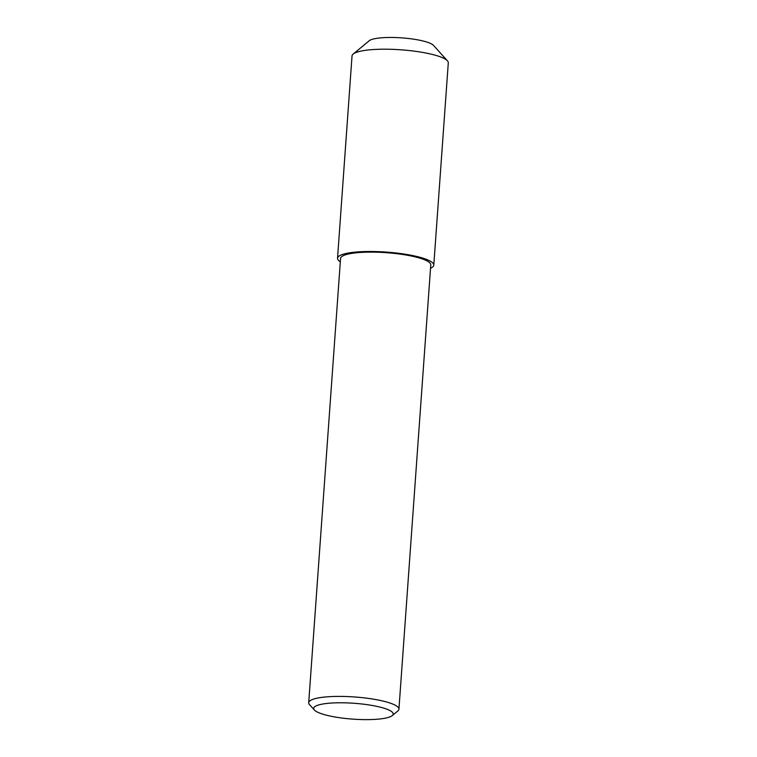 <?xml version="1.0" encoding="UTF-8"?>
<svg xmlns="http://www.w3.org/2000/svg" width="757" height="757" viewBox="0 0 757 757"><rect width="100%" height="100%" fill="white"/><g stroke="black" fill="none" stroke-linecap="round" stroke-linejoin="round"><path stroke-width="1.14" d="M447.425 60.825L433.487 45.382A32.92 6.567 -175.9 0 0 401.702 37.869A32.92 6.567 -175.9 0 0 369.179 40.774L353.178 54.069A48.249 9.623 4.1 0 1 400.85 49.801A48.249 9.623 4.1 0 1 447.425 60.825A48.249 9.623 4.1 0 1 448.295 62.85L433.789 265.13A48.249 9.623 -175.9 0 0 386.354 252.09A48.249 9.623 -175.9 0 0 337.537 258.232A48.249 9.623 -175.9 0 0 340.319 261.79M337.537 258.232L352.033 55.952A48.249 9.623 4.1 0 1 353.178 54.069M430.534 268.262A48.249 9.623 -175.9 0 0 433.789 265.13M389.77 710.463A39.856 7.949 4.1 0 1 392.249 715.602A39.856 7.949 4.1 0 1 352.876 719.131A39.856 7.949 4.1 0 1 314.401 710.028A39.856 7.949 4.1 0 1 341.521 702.78A39.856 7.949 4.1 0 1 389.77 710.463M392.249 715.602L397.851 710.955A45.221 9.018 -175.9 0 0 398.93 709.195A45.221 9.018 -175.9 0 0 395.04 705.117A45.221 9.018 -175.9 0 0 344.757 696.478A45.221 9.018 -175.9 0 0 308.705 702.723A45.221 9.018 -175.9 0 0 309.518 704.625L314.401 710.028M308.705 702.723L340.555 258.449A45.221 9.018 4.1 0 1 376.608 252.204A45.221 9.018 4.1 0 1 426.882 260.843A45.221 9.018 4.1 0 1 430.771 264.912L398.93 709.195"/></g></svg>
